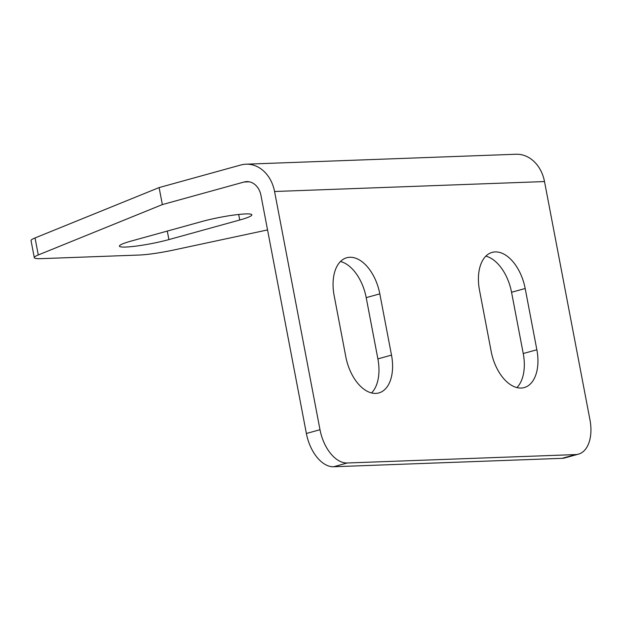 <?xml version="1.0" encoding="UTF-8"?>
<svg xmlns="http://www.w3.org/2000/svg" width="621" height="621" viewBox="0 0 621 621"><rect width="100%" height="100%" fill="white"/><g stroke="black" fill="none" stroke-linecap="round" stroke-linejoin="round"><path stroke-width="0.93" d="M340.471 261.503A38.347 22.457 -105.4 0 1 366.204 297.63L377.886 358.884A38.347 22.457 -105.4 0 1 371.552 392.93M349.84 257.273A38.347 22.457 -105.4 0 1 379.819 293.865L391.509 355.119A38.347 22.457 -105.4 0 1 378.88 392.922A38.347 22.457 -105.4 0 1 345.819 356.803L334.137 295.542A38.347 22.457 -105.4 0 1 346.766 257.738A38.347 22.457 -105.4 0 1 349.84 257.273M485.832 256.147A38.347 22.457 -105.4 0 1 511.557 292.274L523.239 353.528A38.347 22.457 -105.4 0 1 516.905 387.574M495.193 251.916A38.347 22.457 -105.4 0 1 525.18 288.509L536.862 349.77A38.347 22.457 -105.4 0 1 524.233 387.574A38.347 22.457 -105.4 0 1 491.18 351.447L479.497 290.193A38.347 22.457 -105.4 0 1 492.119 252.39A38.347 22.457 -105.4 0 1 495.193 251.916M35.04 237.936L38.285 254.952A34.861 3.889 169.2 0 0 34.295 257.645L31.05 240.622A34.861 3.889 -10.8 0 1 35.04 237.936L159.108 187.581L240.824 165A34.861 27.992 87.9 0 1 246.032 164.192L515.981 154.249A34.861 27.992 87.9 0 1 544.508 181.557L589.95 419.78A34.861 20.415 74.6 0 1 578.469 454.145A34.861 20.415 74.6 0 1 575.675 454.58L347.255 462.987L333.64 466.751A34.861 20.415 -105.4 0 1 306.378 433.481L320.001 429.724A34.861 20.415 74.6 0 0 347.255 462.987M246.032 164.192A34.861 27.992 87.9 0 1 274.56 191.501L320.001 429.724M38.285 254.952L162.353 204.596L244.069 182.015A17.435 13.996 87.9 0 1 246.677 181.611A17.435 13.996 87.9 0 1 260.936 195.266L306.378 433.481M578.469 454.145L564.854 457.91A34.861 20.415 -105.4 0 1 562.059 458.337L333.64 466.751M34.295 257.645A34.861 3.889 169.2 0 0 41.297 258.639L139.298 255.029A34.861 3.889 169.2 0 0 174.004 249.952L267.55 229.925M131.536 240.964A31.376 3.501 169.2 0 0 119.403 246.149A31.376 3.501 169.2 0 0 136.845 246.001A31.376 3.501 169.2 0 0 168.912 239.582L239.737 220.013A31.376 3.501 169.2 0 0 251.87 214.819A31.376 3.501 169.2 0 0 234.435 214.975A31.376 3.501 169.2 0 0 202.361 221.386L131.536 240.964M159.108 187.581L162.353 204.596M379.819 293.865L366.204 297.63M525.18 288.509L511.557 292.274M544.508 181.557L274.56 191.501M562.059 458.337L575.675 454.58M249.3 181.821L244.069 182.015M536.862 349.77L523.239 353.528M391.509 355.119L377.886 358.884M167.29 231.082L168.912 239.582M238.681 214.462L239.737 220.013"/></g></svg>
